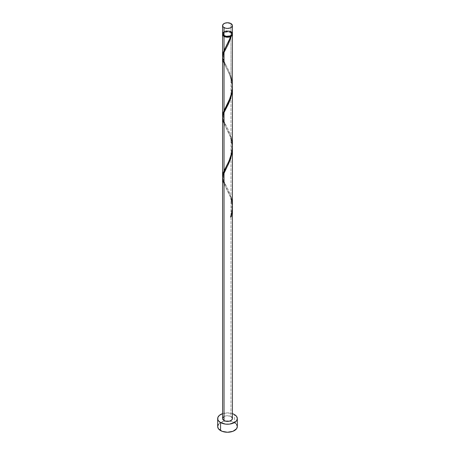 <?xml version="1.0" encoding="UTF-8"?>
<svg xmlns="http://www.w3.org/2000/svg" width="455" height="455" viewBox="0 0 455 455"><rect width="100%" height="100%" fill="white"/><g stroke="black" fill="none" stroke-linecap="round" stroke-linejoin="round"><path stroke-width="0.34" stroke-dasharray="2.27 1.71" d="M232.408 33.607A4.908 2.838 0 0 0 230.975 31.6L230.975 23.58L230.975 31.6L229.377 30.985L226.544 30.826L224.77 31.247L222.961 32.521M231.817 34.961A4.419 2.554 0 0 0 231.919 34.409A4.419 2.554 0 0 0 230.628 32.601L230.628 31.799A4.419 2.554 180 0 1 231.919 33.607A4.419 2.554 180 0 1 229.189 35.962A4.419 2.554 180 0 1 224.372 35.41L223.166 34.102L223.166 33.107L224.372 31.799L225.811 31.247L229.189 31.247L230.628 31.799L231.834 33.107L231.584 34.58L229.957 35.729L226.636 36.11L224.372 35.41A4.419 2.554 180 0 1 223.081 33.607A4.419 2.554 180 0 1 225.811 31.247A4.419 2.554 180 0 1 230.628 31.799L230.628 32.601L227.5 31.856L224.372 32.601L223.166 33.909L223.416 35.382M237.322 426.58A9.822 5.67 0 0 0 234.444 422.57L234.444 414.55L234.444 422.57A9.822 5.67 0 0 0 229.798 421.068A9.822 5.67 0 0 0 225.202 421.068A9.822 5.67 0 0 0 217.678 426.58M232.408 206.377L231.97 201.11L230.975 196.85L230.975 138.621L232.397 147.187L230.975 138.621L230.975 196.85L228.325 190.156L223.661 180.982L222.62 177.063M232.351 206.371L230.975 198.772L232.351 206.371M232.408 418.56A4.908 2.838 0 0 0 230.975 416.552L230.975 198.772L230.975 416.552A4.908 2.838 0 0 0 225.623 415.938A4.908 2.838 0 0 0 222.592 418.56M232.408 86.08L232.186 82.321L230.975 76.554L230.975 32.402A4.908 2.838 180 0 1 232.363 34.006M232.408 146.231L232.186 142.466L230.975 136.705L230.975 78.476L232.397 87.041L230.975 78.476L230.975 136.705L228.325 130.011L223.661 120.831L222.62 116.918M222.637 34.006A4.908 2.838 180 0 1 225.947 31.719A4.908 2.838 180 0 1 230.975 32.402L230.975 76.554L228.325 69.86L223.661 60.68L222.62 56.767M222.592 57.916L223.701 62.699L228.973 73.164L230.975 78.476L228.291 71.708L224.025 63.433M230.435 136.966L224.025 123.578L230.435 136.966M222.592 118.067L222.961 120.74L224.025 123.578M230.435 197.117L224.025 183.729L230.435 197.117M222.592 178.218L222.961 180.885L224.025 183.729M231.584 35.382L231.834 33.909L230.628 32.601A4.419 2.554 0 0 0 225.811 32.049A4.419 2.554 0 0 0 223.081 34.409A4.419 2.554 0 0 0 223.183 34.961M222.592 34.409L222.961 33.323L224.025 32.402L227.5 31.571L230.975 32.402L231.987 33.255L232.403 34.267M222.592 413.646A9.822 5.67 180 0 1 232.408 413.646L227.5 412.89L222.592 413.646M223.416 416.985L224.77 416.2L227.5 415.722L230.975 416.552M236.577 424.407L235.667 423.429M234.444 422.57L229.417 421.017L225.583 421.017L220.556 422.57L218.423 424.407M232.039 32.521L231.584 32.032M230.975 31.6A4.908 2.838 0 0 0 225.623 30.985A4.908 2.838 0 0 0 222.592 33.607M230.753 216.603L230.611 217.052L230.782 216.597M222.637 56.966L223.28 59.69L229.24 71.856L230.975 76.554M222.637 117.117L223.28 119.841L229.24 132.001L230.975 136.705M222.637 177.262L223.28 179.987L229.24 192.152L230.975 196.85M231.919 34.409L231.919 33.607M223.081 34.409L223.081 33.607M225.822 187.255C226.778 189.024 229.485 194.086 230.514 197.948C231.879 201.832 232.209 206.655 231.504 212.422L230.492 216.813M226.283 168.316C221.619 174.123 223.069 182.148 226.283 186.197M225.822 127.104L228.274 131.939C229.331 134.635 230.679 136.375 231.771 144.155C232.135 159.688 226.738 164.21 225.799 167.309M226.283 108.171C221.619 113.972 223.069 121.997 226.283 126.046M225.822 66.953L228.274 71.788C229.331 74.484 230.679 76.23 231.771 84.004C232.135 99.537 226.738 104.058 225.799 107.158M226.283 48.02C221.619 53.826 223.069 61.846 226.283 65.901M230.492 36.366C229.513 39.932 227.17 44.482 225.799 47.007"/><path stroke-width="0.68" d="M222.961 32.521L222.683 34.159L224.025 35.609L224.025 27.59A4.908 2.838 180 0 1 222.592 25.588A4.908 2.838 180 0 1 225.623 22.966A4.908 2.838 180 0 1 230.975 23.58L227.5 22.75L224.77 23.228L222.961 24.502L222.683 26.14L223.416 27.163L225.623 28.204L227.5 28.42L230.23 27.943L231.584 27.163L232.317 26.14L232.317 25.031L230.975 23.58A4.908 2.838 180 0 1 232.408 25.588A4.908 2.838 180 0 1 229.377 28.204A4.908 2.838 180 0 1 224.025 27.59L224.025 35.609A4.908 2.838 0 0 0 229.377 36.224A4.908 2.838 0 0 0 232.408 33.607L232.039 32.521M223.166 34.904L223.826 35.826L224.372 36.212L224.372 35.791L224.372 36.212A4.419 2.554 0 0 0 230.628 36.212A4.419 2.554 0 0 0 231.817 34.961M218.423 424.407L217.678 426.58A9.822 5.67 0 0 0 220.556 430.589L220.556 422.57L225.583 424.123L229.417 424.123L234.444 422.57L236.577 420.727L237.322 418.56L236.577 416.388L234.444 414.55L232.408 413.646A9.822 5.67 180 0 1 234.444 414.55A9.822 5.67 180 0 1 237.322 418.56A9.822 5.67 180 0 1 231.259 423.798A9.822 5.67 180 0 1 220.556 422.57L220.556 430.589A9.822 5.67 0 0 0 231.259 431.818A9.822 5.67 0 0 0 237.322 426.58L236.577 424.407M232.408 208.458L231.305 216.648A4.908 2.838 180 0 1 230.611 217.052L231.885 212.138L232.403 207.002L232.408 148.142L232.039 152.982L230.56 158.954L228.592 163.8L224.025 172.707L224.025 420.562A4.908 2.838 0 0 0 229.377 421.176A4.908 2.838 0 0 0 232.408 418.56L231.584 420.136L229.377 421.176L226.544 421.341L224.025 420.562L224.025 172.707L222.865 175.931L222.592 178.218L222.592 418.56A4.908 2.838 0 0 0 224.025 420.562L222.683 419.112L222.683 418.009L223.416 416.985M230.628 216.66L231.305 216.648L232.408 208.134L232.408 418.56L232.039 417.474L230.975 416.552M224.025 183.729L222.865 180.504L222.592 178.132L222.905 175.761L230.008 160.484L232.135 152.3L232.408 148.142M229.974 38.362L230.611 36.605A4.908 2.838 180 0 1 224.025 36.411L224.025 50.488L229.974 38.362M222.62 116.918L222.813 114.091L224.025 110.639L224.025 52.41L228.416 43.879L231.305 36.201L232.164 35.291L232.363 34.006A4.908 2.838 180 0 1 232.408 34.409A4.908 2.838 180 0 1 231.305 36.201L228.757 43.151L224.025 52.41L224.025 110.639L230.23 97.831L231.658 92.956L232.289 88.856L232.408 34.409M223.183 34.961A4.419 2.554 0 0 0 224.372 36.212L226.636 36.912L228.364 36.912L231.305 36.201L230.628 36.212L231.834 34.904M232.408 146.231L232.408 87.997L232.039 92.831L230.56 98.803L228.592 103.649L224.025 112.561L224.025 170.784L228.456 162.168L230.617 156.884L231.925 151.765L232.408 146.231M222.62 177.069L222.813 174.242L224.025 170.784L224.025 112.561L230.008 100.333L232.135 92.149L232.408 87.991M222.62 56.767L222.813 53.946L224.025 50.488L224.025 36.411A4.908 2.838 180 0 1 222.592 34.409A4.908 2.838 180 0 1 222.637 34.006M222.592 116.156L222.592 57.922L222.865 55.629L224.025 52.41L222.905 55.459L222.592 57.836L222.865 60.202L224.025 63.433M222.592 176.301L222.592 118.067L222.865 115.78L224.025 112.561L222.905 115.61L222.592 117.981L222.865 120.353L224.025 123.578M226.044 46.558L229.121 40.427L230.628 36.212L230.611 36.605L229.036 37.1L225.509 36.997L222.961 35.49L222.683 33.852M220.556 422.57A9.822 5.67 180 0 1 217.678 418.56A9.822 5.67 180 0 1 222.592 413.646L219.333 415.409L217.865 417.451L217.865 419.664L218.423 420.727L220.556 422.57M217.678 418.56L217.678 426.58L218.423 428.747L222.046 431.295L227.5 432.25L232.954 431.295L236.577 428.747L237.322 426.58L237.322 418.56M235.667 423.429L234.444 422.57M222.592 25.588L222.592 33.607A4.908 2.838 0 0 0 224.025 35.609L226.544 36.389L228.456 36.389L230.975 35.609L232.039 34.688L232.408 33.607L232.408 25.588M231.584 32.032L230.975 31.6M230.753 216.603L231.305 216.648A4.908 2.838 180 0 1 230.611 217.052C232.863 210.381 232.983 203.652 230.975 196.85M225.799 47.007L223.217 52.501L222.637 56.966M230.975 76.554L232.346 84.073L232.323 88.401L231.72 92.666L229.121 100.572L223.217 112.652L222.637 117.117M230.975 136.705L232.346 144.224L232.323 148.552L231.72 152.812L229.121 160.723L223.217 172.798L222.637 177.262M222.592 56.005L222.592 34.409"/></g></svg>
